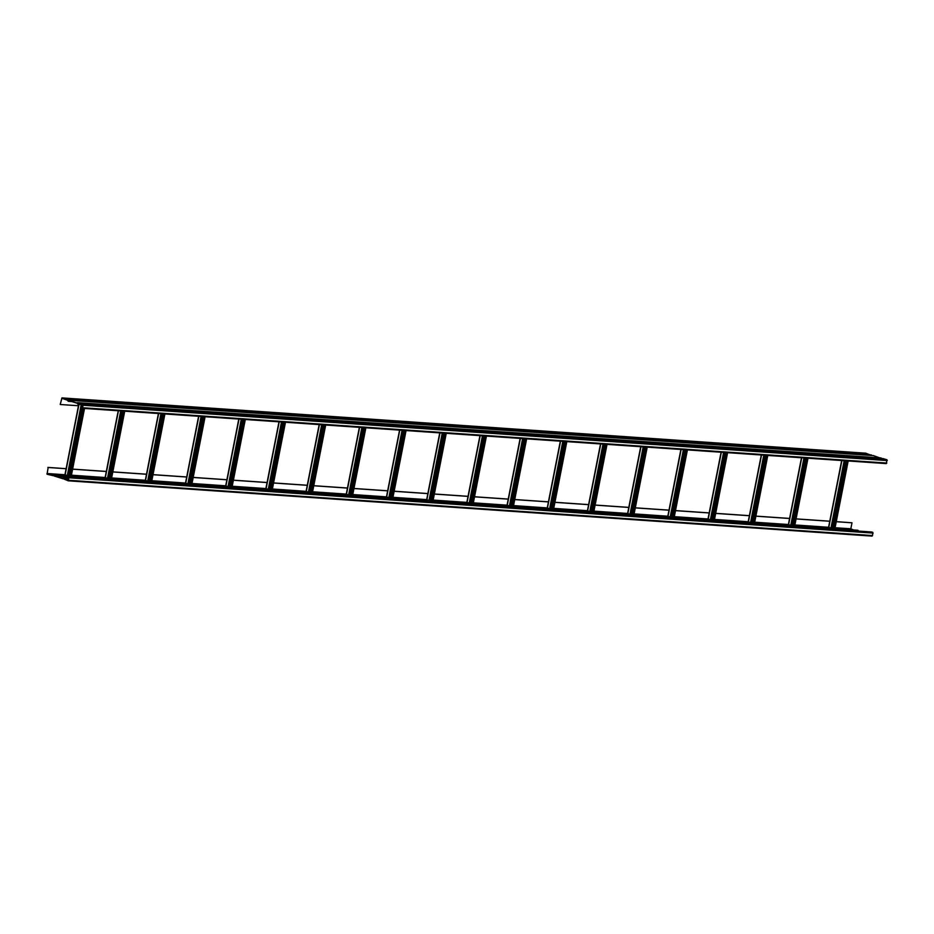 <?xml version="1.0" encoding="UTF-8"?>
<svg xmlns="http://www.w3.org/2000/svg" width="934" height="934" viewBox="0 0 934 934"><rect width="100%" height="100%" fill="white"/><g stroke="black" fill="none" stroke-linecap="round" stroke-linejoin="round"><path stroke-width="1.4" d="M88.088 404.41L83.605 403.803L88.088 404.387M82.706 407.679L81.538 407.621L82.694 407.703L83.033 404.854L79.11 403.85A1.366 0.992 -86.1 0 1 78.258 404.352L82.355 404.632L81.772 407.644M81.538 407.621L82.449 408.298L886.284 463.591L886.95 459.762L883.109 458.617M82.449 408.298L83.114 404.469L78.888 403.605A0.981 0.712 93.9 0 1 77.662 403.219L69.244 400.604A0.981 0.712 93.9 0 1 68.007 400.219L61.948 397.896L60.231 404.434L61.913 398.281L67.727 400.312A1.366 0.992 -86.1 0 0 69.455 400.849L77.382 403.313A1.366 0.992 -86.1 0 0 78.258 404.352M881.486 458.489L873.465 455.617M94.918 404.877L98.163 405.099L94.918 404.877M104.97 405.566L108.181 405.776L104.97 405.566M858.568 457.403L861.778 457.613L858.568 457.403M868.62 458.104L871.831 458.302L868.62 458.104M878.66 458.792L881.871 458.991L878.66 458.792M886.284 463.591L82.531 408.298M865.69 453.188L871.842 455.488M68.334 399.04L71.579 399.262L68.334 399.04M78.386 399.729L81.597 399.939L78.386 399.729M88.438 400.429L91.649 400.628L88.438 400.429M842.036 452.266L845.247 452.465L842.036 452.266M852.077 452.955L855.287 453.153L852.077 452.955M862.129 453.644L865.339 453.854L862.129 453.644M78.468 405.753L60.512 404.515M48.159 467.49L47.05 474.238L53.203 475.698A0.981 0.712 93.9 0 1 54.441 476.083L62.847 478.71A0.981 0.712 93.9 0 1 64.084 479.084L68.217 480.812L68.882 476.982L67.984 476.702L68.964 477.718L68.252 480.426L64.364 478.99A1.366 0.992 -86.1 0 0 62.636 478.453L54.721 475.99A1.366 0.992 -86.1 0 0 52.993 475.453L47.132 473.853L48.159 467.49L66.116 468.728M67.984 476.702L871.831 531.995L873.068 533.092L872.052 536.104L68.31 480.812M853.571 529.963L850.816 528.796L851.995 522.795L836.28 521.639M846.881 529.508L850.22 529.73M836.829 528.807L840.18 529.041M826.777 528.119L830.128 528.352M73.179 476.282L76.53 476.515M63.138 475.593L66.489 475.826M53.518 474.997L56.437 475.126M53.833 474.951L857.669 530.243A1.366 0.992 93.9 0 1 858.509 531.084M72.618 469.183L106.301 471.495M112.804 471.939L146.498 474.262M153.001 474.706L186.683 477.029M193.198 477.472L226.88 479.784M233.383 480.239L267.066 482.551M273.58 483.006L307.263 485.318M313.766 485.762L347.448 488.085M353.963 488.529L387.645 490.852M394.148 491.296L427.842 493.607M434.345 494.063L468.273 496.398M474.53 496.83L508.458 499.153M514.727 499.585L548.655 501.92M554.924 502.352L588.84 504.687M595.11 505.119L629.037 507.454M635.307 507.886L669.223 510.221M675.492 510.653L709.42 512.976M715.689 513.408L749.617 515.743M755.875 516.175L789.802 518.51M796.072 518.942L829.999 521.277M836.257 521.709L851.995 522.795M47.879 467.409L66.127 468.67M72.63 469.113L106.313 471.425M112.827 471.88L146.51 474.192M153.013 474.647L186.695 476.959M193.21 477.402L226.892 479.726M233.395 480.169L267.077 482.493M273.592 482.936L307.274 485.248M313.777 485.703L347.471 488.015M353.974 488.47L387.657 490.782M394.16 491.226L427.854 493.549M434.357 493.993L468.039 496.316M474.554 496.76L508.236 499.071M514.739 499.527L548.421 501.838M554.936 502.294L588.618 504.605M595.121 505.049L628.804 507.372M635.318 507.816L669.001 510.139M675.504 510.583L709.198 512.894M715.701 513.35L749.383 515.661M755.886 516.117L789.58 518.428M796.083 518.872L829.766 521.195M68.532 475.137L69.571 475.243L82.694 408.321M83.873 408.403L71.171 475.873L84.539 408.438M81.69 408.076L68.427 475.675L64.913 474.857L78.865 404.399M70.47 475.581L69.571 475.243M83.651 408.38L70.634 475.838M84.445 408.438L71.311 475.861M108.729 477.904L109.757 478.01L122.891 411.077M124.059 411.158L110.831 478.593L111.496 478.617L124.724 411.205M121.852 411.007L108.087 478.406L105.098 477.624L118.349 410.773M110.656 478.348L109.757 478.01M123.848 411.147L110.831 478.593M124.631 411.205L111.496 478.617M148.915 480.671L149.954 480.776L163.076 413.844M164.256 413.925L151.028 481.36L151.693 481.384L164.921 413.972M162.037 413.774L148.284 481.173L145.295 480.391L158.547 413.529M150.853 481.115L149.954 480.776M164.034 413.914L151.028 481.36M164.828 413.972L151.693 481.384M189.112 483.427L190.139 483.543L203.273 416.611M204.441 416.692L191.213 484.127L191.879 484.151L205.106 416.739M202.234 416.541L188.47 483.94L185.481 483.158L198.732 416.295M191.038 483.882L190.139 483.543M204.231 416.681L191.213 484.127M205.025 416.727L191.879 484.151M229.297 486.194L230.336 486.31L243.47 419.378M244.638 419.459L231.41 486.894L232.076 486.918L245.303 419.506M242.431 419.308L228.667 486.707L225.678 485.913L238.929 419.062M231.235 486.649L230.336 486.31M244.416 419.436L231.41 486.894M245.21 419.494L232.076 486.918M269.494 488.961L270.521 489.066L283.656 422.145M284.823 422.226L272.133 489.696L285.489 422.261M282.617 422.075L269.389 489.509L265.863 488.68L279.114 421.829M271.432 489.404L270.521 489.066M284.613 422.203L271.596 489.661M285.407 422.261L272.261 489.685M309.691 491.728L310.718 491.833L323.853 424.9M325.02 424.982L311.793 492.416L312.458 492.44L325.686 425.028M322.814 424.83L309.049 492.23L306.06 491.447L319.311 424.596M311.617 492.171L310.718 491.833M324.798 424.97L311.793 492.416M325.592 425.028L312.458 492.44M349.876 494.495L350.904 494.6L364.038 427.667M365.217 427.749L351.978 495.183L352.655 495.207L365.871 427.795M362.999 427.597L349.234 494.997L346.245 494.214L359.497 427.363M351.814 494.938L350.904 494.6M364.996 427.737L351.978 495.183M365.789 427.795L352.655 495.207M390.073 497.25L391.101 497.367L404.235 430.434M405.403 430.516L392.175 497.95L392.84 497.974L406.068 430.562M403.196 430.364L389.431 497.764L386.442 496.981L399.694 430.119M392 497.705L391.101 497.367M405.193 430.504L392.175 497.95M405.975 430.551L392.84 497.974M430.259 500.017L431.298 500.134L444.421 433.201M445.6 433.283L432.36 500.717L433.037 500.741L446.265 433.329M443.381 433.131L429.617 500.531L426.64 499.737L439.879 432.886M432.197 500.472L431.298 500.134M445.378 433.259L432.36 500.717M446.172 433.318L433.037 500.741M470.456 502.784L471.483 502.889L484.618 435.968M485.785 436.05L473.094 503.519L486.451 436.085M483.578 435.898L470.351 503.333L466.825 502.504L480.076 435.653M472.382 503.228L471.483 502.889M485.575 436.026L472.557 503.484M486.357 436.085L473.223 503.508M510.641 505.551L511.68 505.656L524.803 438.723M525.982 438.805L512.754 506.24L513.42 506.263L526.648 438.852M523.764 438.653L510.011 506.053L507.022 505.271L520.273 438.42M512.579 505.994L511.68 505.656M525.76 438.793L512.754 506.24M526.554 438.852L513.42 506.263M550.838 508.318L551.866 508.423L565 441.49M566.167 441.572L552.94 509.007L553.605 509.03L566.833 441.619M563.961 441.42L550.196 508.82L547.207 508.038L560.458 441.187M552.765 508.761L551.866 508.423M565.957 441.56L552.94 509.007M566.751 441.619L553.605 509.03M591.024 511.073L592.063 511.19L605.197 444.257M606.364 444.339L593.137 511.774L593.802 511.797L607.03 444.386M604.158 444.187L590.393 511.587L587.404 510.805L600.655 443.942M592.962 511.528L592.063 511.19M606.143 444.327L593.137 511.774M606.937 444.374L593.802 511.797M631.221 513.84L632.248 513.957L645.382 447.024M646.55 447.106L633.322 514.541L633.988 514.564L647.215 447.152M644.343 446.954L630.578 514.354L627.59 513.56L640.841 446.709M633.159 514.295L632.248 513.957M646.34 447.094L633.322 514.541M647.134 447.141L633.988 514.564M671.418 516.607L672.445 516.724L685.579 449.791M686.747 449.873L673.519 517.308L674.185 517.331L687.412 449.919M684.54 449.721L671.301 517.156L667.787 516.327L681.038 449.476M673.344 517.051L672.445 516.724M686.525 449.849L673.519 517.308M674.044 517.343L687.284 449.908L674.185 517.331M711.603 519.374L712.642 519.479L725.765 452.558M726.944 452.628L714.241 520.11L727.598 452.675M724.726 452.476L710.961 519.876L707.972 519.094L721.223 452.243M713.541 519.818L712.642 519.479M726.722 452.616L713.704 520.063M727.516 452.675L714.382 520.086M751.8 522.141L752.827 522.246L765.962 455.313M767.129 455.395L753.901 522.83L754.567 522.853L767.795 455.442M764.923 455.243L751.158 522.643L748.169 521.861L761.42 455.01M753.726 522.585L752.827 522.246M766.919 455.383L753.901 522.83M754.439 522.865L767.666 455.43L754.567 522.853M791.985 524.896L793.024 525.013L806.147 458.08M807.326 458.162L794.087 525.597L794.764 525.62L807.992 458.209M805.108 458.01L791.343 525.41L788.366 524.628L801.606 457.765M793.923 525.352L793.024 525.013M807.104 458.15L794.087 525.597M807.898 458.197L794.764 525.62M832.182 527.663L833.21 527.78L846.344 460.847M847.512 460.929L834.284 528.364L834.949 528.387L848.177 460.976M845.305 460.777L831.54 528.177L828.551 527.383L841.803 460.532M834.109 528.119L833.21 527.78M847.301 460.917L834.284 528.364M834.821 528.399L848.049 460.964L834.949 528.387M80.032 403.908L79.11 403.85M79.472 403.336L883.307 458.629M886.95 459.762L83.114 404.469M83.465 405.286L887.3 460.579M886.81 463.066L82.974 407.761M79.238 403.325L77.662 403.219M881.089 457.94L77.242 402.647M69.816 400.336L873.664 455.629M61.691 398.514L62.94 398.596M62.029 397.907L865.865 453.2M871.434 454.94L67.598 399.635M69.595 400.324L68.007 400.219M70.389 400.908L69.455 400.849M64.563 479.282L68.602 479.562M54.919 476.282L68.287 477.204M64.364 479.002L68.649 479.294M872.589 535.579L68.754 480.286M69.233 477.799L873.068 533.092M872.718 532.275L68.882 476.982M62.847 478.71L63.991 478.78M47.132 473.853L65.847 475.149M68.497 475.324L70.062 475.429M71.369 475.523L106.032 477.904M108.694 478.091L110.259 478.196M111.566 478.29L146.229 480.671M148.88 480.858L150.456 480.963M151.752 481.057L186.415 483.438M189.077 483.625L190.641 483.73M191.949 483.824L226.612 486.205M229.262 486.381L230.838 486.497M232.134 486.579L266.797 488.972M269.459 489.147L271.023 489.264M272.331 489.346L306.994 491.728M309.644 491.914L311.22 492.02M312.528 492.113L347.179 494.495M349.841 494.681L351.406 494.786M352.713 494.88L387.377 497.262M390.027 497.448L391.603 497.553M392.91 497.647L427.574 500.029M430.224 500.204L431.788 500.32M433.096 500.402L467.759 502.796M470.421 502.971L471.985 503.087M473.293 503.169L507.956 505.551M510.606 505.738L512.182 505.843M513.478 505.936L548.141 508.318M550.803 508.505L552.368 508.61M553.675 508.703L588.338 511.085M590.988 511.272L592.565 511.377M593.861 511.47L628.524 513.852M631.186 514.039L632.75 514.144M634.058 514.225L668.721 516.619M671.371 516.794L672.947 516.911M674.255 516.992L708.906 519.374M711.568 519.561L713.132 519.666M714.44 519.759L749.103 522.141M751.753 522.328L753.329 522.433M754.637 522.526L789.3 524.908M791.95 525.095L793.515 525.2M794.822 525.293L829.485 527.675M832.147 527.862L833.712 527.967M835.019 528.049L850.967 529.146M850.816 528.796L835.078 527.722M828.82 527.29L794.892 524.955M788.623 524.523L754.695 522.188M748.438 521.756L714.51 519.421M708.241 518.989L674.313 516.654M668.043 516.233L634.128 513.898M627.858 513.466L593.931 511.132M587.661 510.7L553.745 508.365M547.476 507.933L513.548 505.598M507.279 505.166L473.351 502.831M467.093 502.41L433.166 500.075M426.663 499.62L392.969 497.308M386.466 496.865L352.783 494.541M346.269 494.098L312.586 491.774M306.083 491.331L272.401 489.007M265.886 488.564L232.204 486.252M225.701 485.797L192.019 483.485M185.504 483.03L151.822 480.718M145.319 480.274L111.625 477.951M105.122 477.507L71.439 475.184M64.925 474.741L46.98 473.503M53.203 475.71L54.347 475.78M54.709 475.99L67.948 476.9M83.068 404.866L82.507 407.691M82.39 408.286L69.268 475.184M84.399 408.438L71.171 475.873M65.135 474.951L78.97 404.399M81.223 404.562L67.295 475.534M67.89 475.639L81.83 404.597M122.587 411.065L109.465 477.951M124.596 411.193L111.368 478.628M105.32 477.718L118.455 410.773M120.708 410.937L107.492 478.301M108.087 478.406L121.315 410.972M162.773 413.82L149.65 480.718M164.781 413.96L151.553 481.395M145.517 480.485L158.652 413.54M160.893 413.692L147.677 481.068M148.284 481.173L161.512 413.739M202.97 416.587L189.847 483.485M204.978 416.727L191.75 484.162M185.703 483.252L198.837 416.307M201.09 416.459L187.874 483.835M188.47 483.94L201.697 416.506M243.155 419.354L230.033 486.24M245.163 419.494L231.936 486.929M225.9 486.007L239.034 419.074M241.276 419.226L228.059 486.591M228.667 486.707L241.894 419.273M283.352 422.121L270.23 489.007M285.36 422.261L272.133 489.696M266.097 488.774L279.219 421.841M281.473 421.993L268.256 489.358M268.852 489.463L282.08 422.028M323.549 424.888L310.415 491.774M325.557 425.017L312.318 492.452M306.282 491.541L319.416 424.596M321.658 424.76L308.442 492.125M309.049 492.23L322.277 424.795M363.735 427.644L350.612 494.541M365.743 427.784L352.515 495.218M346.479 494.308L359.613 427.363M361.855 427.515L348.639 494.892M349.234 494.997L362.474 427.562M403.932 430.411L390.809 497.308M405.94 430.551L392.712 497.985M386.664 497.075L399.799 430.13M402.052 430.282L388.824 497.659M389.431 497.764L402.659 430.329M444.117 433.178L430.994 500.064M446.125 433.318L432.897 500.752M426.861 499.83L439.996 432.897M442.237 433.049L429.021 500.414M429.617 500.531L442.856 433.096M484.314 435.944L471.191 502.831M486.322 436.085L473.094 503.519M467.047 502.597L480.181 435.664M482.434 435.816L469.218 503.181M469.814 503.286L483.041 435.851M524.499 438.711L511.377 505.598M526.507 438.852L513.28 506.275M507.244 505.364L520.378 438.42M522.62 438.583L509.404 505.948M510.011 506.053L523.238 438.618M564.696 441.467L551.574 508.365M566.704 441.607L553.477 509.042M547.429 508.131L560.563 441.187M562.817 441.338L549.601 508.715M550.196 508.82L563.424 441.385M604.882 444.234L591.759 511.132M606.89 444.374L593.662 511.809M587.626 510.898L600.76 443.954M603.002 444.105L589.786 511.482M590.393 511.587L603.621 444.152M645.079 447.001L631.956 513.887M647.087 447.141L633.859 514.576M627.823 513.653L640.946 446.721M643.199 446.872L629.983 514.237M630.578 514.354L643.806 446.919M685.276 449.768L672.141 516.654M668.008 516.42L681.143 449.488M683.384 449.639L670.168 517.004M670.775 517.109L684.003 449.674M725.461 452.535L712.338 519.421M727.469 452.675L714.241 520.11M708.206 519.187L721.34 452.243M723.581 452.406L710.365 519.771M710.961 519.876L724.2 452.441M765.658 455.302L752.535 522.188M748.391 521.954L761.525 455.01M763.779 455.162L750.551 522.538M751.158 522.643L764.386 455.208M805.844 458.057L792.721 524.955M807.852 458.197L794.624 525.632M788.588 524.721L801.722 457.777M803.964 457.929L790.748 525.305M791.343 525.41L804.583 457.975M846.041 460.824L832.918 527.722M828.773 527.476L841.908 460.544M844.161 460.696L830.945 528.06M831.54 528.177L844.768 460.742M79.367 403.313L883.214 458.606M69.723 400.312L873.559 455.605M61.948 397.896L865.783 453.188M68.614 401.351L72.712 401.632M68.836 478.325L63.477 477.951M872.052 536.104L68.217 480.812M64.913 474.857L78.736 404.387M105.098 477.624L118.221 410.762M145.295 480.391L158.406 413.529M185.481 483.158L198.603 416.295M225.678 485.913L238.789 419.051M265.863 488.68L278.986 421.818M306.06 491.447L319.171 424.585M346.245 494.214L359.368 427.352M386.442 496.981L399.565 430.119M426.64 499.737L439.751 432.874M466.825 502.504L479.948 435.641M507.022 505.271L520.133 438.408M547.207 508.038L560.33 441.175M587.404 510.805L600.515 443.942M627.59 513.56L640.712 446.697M667.787 516.327L680.898 449.464M707.972 519.094L721.095 452.231M748.169 521.861L761.292 454.998M788.366 524.628L801.477 457.765M828.551 527.383L841.674 460.52"/></g></svg>
